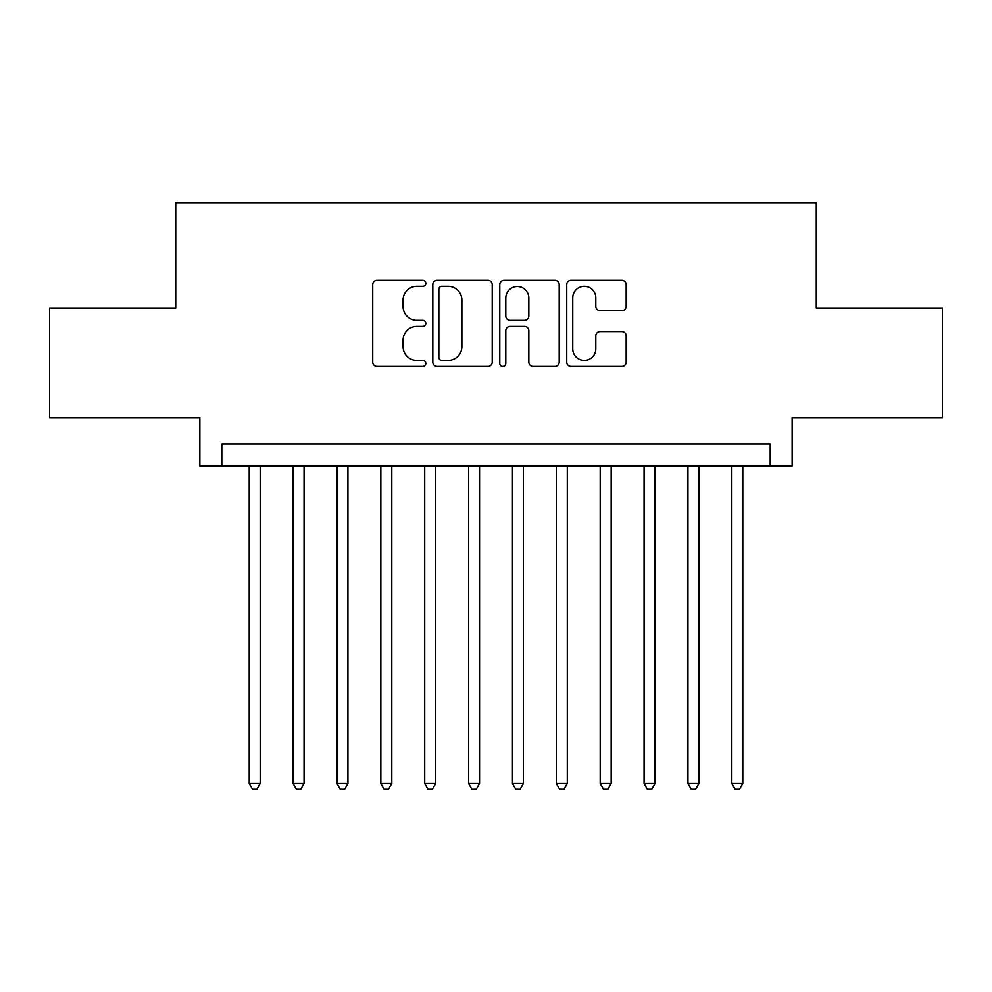 <?xml version="1.0" encoding="UTF-8"?>
<svg xmlns="http://www.w3.org/2000/svg" width="992" height="992" viewBox="0 0 992 992"><rect width="100%" height="100%" fill="white"/><g stroke="black" fill="none" stroke-linecap="round" stroke-linejoin="round"><path stroke-width="1.49" d="M425.804 283.315A3.013 3.013 0 0 0 422.79 280.302L377.034 280.302A4.303 4.303 0 0 0 372.732 284.605L372.732 362.117A4.303 4.303 0 0 0 377.034 366.432L422.79 366.432A3.013 3.013 0 0 0 425.804 363.407A3.013 3.013 0 0 0 422.79 360.394L416.876 360.394A13.776 13.776 0 0 1 403.087 346.617L403.087 340.157A13.776 13.776 0 0 1 416.876 326.38L422.79 326.38A3.013 3.013 0 0 0 425.804 323.367A3.013 3.013 0 0 0 422.79 320.354L416.876 320.354A13.776 13.776 0 0 1 403.087 306.565L403.087 300.105A13.776 13.776 0 0 1 416.876 286.328L422.79 286.328A3.013 3.013 0 0 0 425.804 283.315M621.848 310.657A4.303 4.303 0 0 0 626.163 306.354L626.163 284.605A4.303 4.303 0 0 0 621.848 280.302L571.032 280.302A4.303 4.303 0 0 0 566.73 284.605L566.73 362.117A4.303 4.303 0 0 0 571.032 366.432L621.848 366.432A4.303 4.303 0 0 0 626.163 362.117L626.163 335.854A4.303 4.303 0 0 0 621.848 331.539L600.11 331.539A4.303 4.303 0 0 0 595.795 335.854L595.795 348.874A11.52 11.52 0 0 1 584.276 360.394A11.52 11.52 0 0 1 572.756 348.874L572.756 297.848A11.52 11.52 0 0 1 584.276 286.328A11.52 11.52 0 0 1 595.795 297.848L595.795 306.354A4.303 4.303 0 0 0 600.11 310.657L621.848 310.657M770.201 465.942L792.137 465.942L792.137 417.694L942.4 417.694L942.4 308.004L816.267 308.004L816.267 202.715L175.733 202.715L175.733 308.004L49.6 308.004L49.6 417.694L199.863 417.694L199.863 465.942L770.201 465.942L770.201 444.007L221.799 444.007L221.799 465.942M492.23 284.605A4.303 4.303 0 0 0 487.928 280.302L437.112 280.302A4.303 4.303 0 0 0 432.81 284.605L432.81 362.117A4.303 4.303 0 0 0 437.112 366.432L487.928 366.432A4.303 4.303 0 0 0 492.23 362.117L492.23 284.605M504.072 280.302L554.888 280.302A4.303 4.303 0 0 1 559.19 284.605L559.19 362.117A4.303 4.303 0 0 1 554.888 366.432L533.138 366.432A4.303 4.303 0 0 1 528.835 362.117L528.835 330.683A4.303 4.303 0 0 0 524.532 326.38L510.099 326.38A4.303 4.303 0 0 0 505.796 330.683L505.796 363.407A3.013 3.013 0 0 1 502.783 366.432A3.013 3.013 0 0 1 499.77 363.407L499.77 284.605A4.303 4.303 0 0 1 504.072 280.302M441.849 286.328A3.013 3.013 0 0 0 438.836 289.342L438.836 357.38A3.013 3.013 0 0 0 441.849 360.394L448.086 360.394A13.776 13.776 0 0 0 461.875 346.617L461.875 300.105A13.776 13.776 0 0 0 448.086 286.328L441.849 286.328M528.835 298.059A11.52 11.52 0 0 0 517.316 286.539A11.52 11.52 0 0 0 505.796 298.059L505.796 316.039A4.303 4.303 0 0 0 510.099 320.354L524.532 320.354A4.303 4.303 0 0 0 528.835 316.039L528.835 298.059M249.215 465.942L249.215 783.581L260.189 783.581L260.189 465.942M260.189 783.581L256.891 789.285L252.514 789.285L249.215 783.581M293.086 465.942L293.086 783.581L304.06 783.581L304.06 465.942M304.06 783.581L300.774 789.285L296.385 789.285L293.086 783.581M336.958 465.942L336.958 783.581L347.932 783.581L347.932 465.942M347.932 783.581L344.646 789.285L340.256 789.285L336.958 783.581M380.841 465.942L380.841 783.581L391.803 783.581L391.803 465.942M391.803 783.581L388.517 789.285L384.127 789.285L380.841 783.581M424.712 465.942L424.712 783.581L435.674 783.581L435.674 465.942M435.674 783.581L432.388 789.285L427.998 789.285L424.712 783.581M468.584 465.942L468.584 783.581L479.545 783.581L479.545 465.942M479.545 783.581L476.259 789.285L471.87 789.285L468.584 783.581M512.455 465.942L512.455 783.581L523.416 783.581L523.416 465.942M523.416 783.581L520.13 789.285L515.741 789.285L512.455 783.581M556.326 465.942L556.326 783.581L567.288 783.581L567.288 465.942M567.288 783.581L564.002 789.285L559.612 789.285L556.326 783.581M600.197 465.942L600.197 783.581L611.159 783.581L611.159 465.942M611.159 783.581L607.873 789.285L603.483 789.285L600.197 783.581M644.068 465.942L644.068 783.581L655.042 783.581L655.042 465.942M655.042 783.581L651.744 789.285L647.354 789.285L644.068 783.581M687.94 465.942L687.94 783.581L698.914 783.581L698.914 465.942M698.914 783.581L695.615 789.285L691.226 789.285L687.94 783.581M731.811 465.942L731.811 783.581L742.785 783.581L742.785 465.942M742.785 783.581L739.486 789.285L735.109 789.285L731.811 783.581"/></g></svg>
